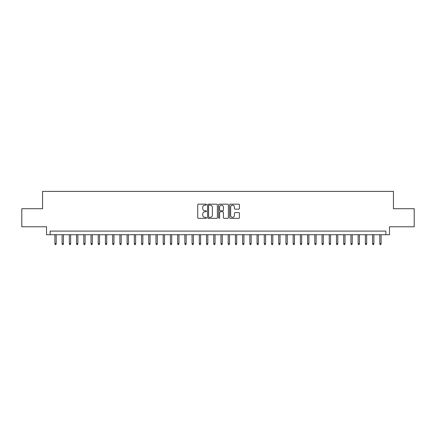 <?xml version="1.0" encoding="UTF-8"?>
<svg xmlns="http://www.w3.org/2000/svg" width="436" height="436" viewBox="0 0 436 436"><rect width="100%" height="100%" fill="white"/><g stroke="black" fill="none" stroke-linecap="round" stroke-linejoin="round"><path stroke-width="0.65" d="M206.446 204.658A0.496 0.496 0 0 0 205.95 204.162L198.424 204.162A0.709 0.709 0 0 0 197.715 204.871L197.715 217.629A0.709 0.709 0 0 0 198.424 218.338L205.95 218.338A0.496 0.496 0 0 0 206.446 217.842A0.496 0.496 0 0 0 205.95 217.346L204.98 217.346A2.267 2.267 0 0 1 202.713 215.079L202.713 214.011A2.267 2.267 0 0 1 204.98 211.743L205.95 211.743A0.496 0.496 0 0 0 206.446 211.247A0.496 0.496 0 0 0 205.95 210.752L204.98 210.752A2.267 2.267 0 0 1 202.713 208.484L202.713 207.422A2.267 2.267 0 0 1 204.98 205.154L205.95 205.154A0.496 0.496 0 0 0 206.446 204.658M238.71 209.16A0.709 0.709 0 0 0 239.419 208.452L239.419 204.871A0.709 0.709 0 0 0 238.71 204.162L230.35 204.162A0.709 0.709 0 0 0 229.641 204.871L229.641 217.629A0.709 0.709 0 0 0 230.35 218.338L238.71 218.338A0.709 0.709 0 0 0 239.419 217.629L239.419 213.302A0.709 0.709 0 0 0 238.71 212.594L235.135 212.594A0.709 0.709 0 0 0 234.426 213.302L234.426 215.449A1.897 1.897 0 0 1 232.53 217.346A1.897 1.897 0 0 1 230.633 215.449L230.633 207.051A1.897 1.897 0 0 1 232.53 205.154A1.897 1.897 0 0 1 234.426 207.051L234.426 208.452A0.709 0.709 0 0 0 235.135 209.16L238.71 209.16M385.86 234.715L389.473 234.715L389.473 226.775L414.2 226.775L414.2 208.724L393.441 208.724L393.441 191.393L42.559 191.393L42.559 208.724L21.8 208.724L21.8 226.775L46.527 226.775L46.527 234.715L385.86 234.715L385.86 231.102L50.14 231.102L50.14 234.715M217.379 204.871A0.709 0.709 0 0 0 216.67 204.162L208.31 204.162A0.709 0.709 0 0 0 207.601 204.871L207.601 217.629A0.709 0.709 0 0 0 208.31 218.338L216.67 218.338A0.709 0.709 0 0 0 217.379 217.629L217.379 204.871M219.33 204.162L227.69 204.162A0.709 0.709 0 0 1 228.399 204.871L228.399 217.629A0.709 0.709 0 0 1 227.69 218.338L224.115 218.338A0.709 0.709 0 0 1 223.406 217.629L223.406 212.452A0.709 0.709 0 0 0 222.692 211.743L220.322 211.743A0.709 0.709 0 0 0 219.613 212.452L219.613 217.842A0.496 0.496 0 0 1 219.117 218.338A0.496 0.496 0 0 1 218.621 217.842L218.621 204.871A0.709 0.709 0 0 1 219.33 204.162M209.089 205.154A0.496 0.496 0 0 0 208.593 205.65L208.593 216.85A0.496 0.496 0 0 0 209.089 217.346L210.114 217.346A2.267 2.267 0 0 0 212.381 215.079L212.381 207.422A2.267 2.267 0 0 0 210.114 205.154L209.089 205.154M223.406 207.084A1.897 1.897 0 0 0 221.51 205.193A1.897 1.897 0 0 0 219.613 207.084L219.613 210.043A0.709 0.709 0 0 0 220.322 210.752L222.692 210.752A0.709 0.709 0 0 0 223.406 210.043L223.406 207.084M56.2 243.664L55.912 244.607L55.192 244.607L54.903 243.664L56.2 243.664L56.2 234.715M54.903 243.664L54.903 234.715M63.422 243.664L63.133 244.607L62.413 244.607L62.125 243.664L63.422 243.664L63.422 234.715M62.125 243.664L62.125 234.715M70.643 243.664L70.354 244.607L69.629 244.607L69.34 243.664L70.643 243.664L70.643 234.715M69.34 243.664L69.34 234.715M77.864 243.664L77.575 244.607L76.85 244.607L76.562 243.664L77.864 243.664L77.864 234.715M76.562 243.664L76.562 234.715M85.08 243.664L84.791 244.607L84.072 244.607L83.783 243.664L85.08 243.664L85.08 234.715M83.783 243.664L83.783 234.715M92.301 243.664L92.012 244.607L91.293 244.607L91.004 243.664L92.301 243.664L92.301 234.715M91.004 243.664L91.004 234.715M99.522 243.664L99.234 244.607L98.509 244.607L98.22 243.664L99.522 243.664L99.522 234.715M98.22 243.664L98.22 234.715M106.744 243.664L106.455 244.607L105.73 244.607L105.441 243.664L106.744 243.664L106.744 234.715M105.441 243.664L105.441 234.715M113.96 243.664L113.671 244.607L112.951 244.607L112.662 243.664L113.96 243.664L113.96 234.715M112.662 243.664L112.662 234.715M121.181 243.664L120.892 244.607L120.173 244.607L119.884 243.664L121.181 243.664L121.181 234.715M119.884 243.664L119.884 234.715M128.402 243.664L128.113 244.607L127.388 244.607L127.099 243.664L128.402 243.664L128.402 234.715M127.099 243.664L127.099 234.715M135.623 243.664L135.334 244.607L134.61 244.607L134.321 243.664L135.623 243.664L135.623 234.715M134.321 243.664L134.321 234.715M142.839 243.664L142.55 244.607L141.831 244.607L141.542 243.664L142.839 243.664L142.839 234.715M141.542 243.664L141.542 234.715M150.06 243.664L149.771 244.607L149.052 244.607L148.763 243.664L150.06 243.664L150.06 234.715M148.763 243.664L148.763 234.715M157.282 243.664L156.993 244.607L156.268 244.607L155.979 243.664L157.282 243.664L157.282 234.715M155.979 243.664L155.979 234.715M164.503 243.664L164.214 244.607L163.489 244.607L163.2 243.664L164.503 243.664L164.503 234.715M163.2 243.664L163.2 234.715M171.719 243.664L171.43 244.607L170.71 244.607L170.422 243.664L171.719 243.664L171.719 234.715M170.422 243.664L170.422 234.715M178.94 243.664L178.651 244.607L177.932 244.607L177.643 243.664L178.94 243.664L178.94 234.715M177.643 243.664L177.643 234.715M186.161 243.664L185.872 244.607L185.147 244.607L184.859 243.664L186.161 243.664L186.161 234.715M184.859 243.664L184.859 234.715M193.382 243.664L193.094 244.607L192.369 244.607L192.08 243.664L193.382 243.664L193.382 234.715M192.08 243.664L192.08 234.715M200.598 243.664L200.309 244.607L199.59 244.607L199.301 243.664L200.598 243.664L200.598 234.715M199.301 243.664L199.301 234.715M207.819 243.664L207.531 244.607L206.811 244.607L206.522 243.664L207.819 243.664L207.819 234.715M206.522 243.664L206.522 234.715M215.041 243.664L214.752 244.607L214.027 244.607L213.738 243.664L215.041 243.664L215.041 234.715M213.738 243.664L213.738 234.715M222.262 243.664L221.973 244.607L221.248 244.607L220.959 243.664L222.262 243.664L222.262 234.715M220.959 243.664L220.959 234.715M229.478 243.664L229.189 244.607L228.469 244.607L228.181 243.664L229.478 243.664L229.478 234.715M228.181 243.664L228.181 234.715M236.699 243.664L236.41 244.607L235.691 244.607L235.402 243.664L236.699 243.664L236.699 234.715M235.402 243.664L235.402 234.715M243.92 243.664L243.631 244.607L242.907 244.607L242.618 243.664L243.92 243.664L243.92 234.715M242.618 243.664L242.618 234.715M251.141 243.664L250.853 244.607L250.128 244.607L249.839 243.664L251.141 243.664L251.141 234.715M249.839 243.664L249.839 234.715M258.357 243.664L258.068 244.607L257.349 244.607L257.06 243.664L258.357 243.664L258.357 234.715M257.06 243.664L257.06 234.715M265.579 243.664L265.29 244.607L264.57 244.607L264.281 243.664L265.579 243.664L265.579 234.715M264.281 243.664L264.281 234.715M272.8 243.664L272.511 244.607L271.786 244.607L271.497 243.664L272.8 243.664L272.8 234.715M271.497 243.664L271.497 234.715M280.021 243.664L279.732 244.607L279.007 244.607L278.718 243.664L280.021 243.664L280.021 234.715M278.718 243.664L278.718 234.715M287.237 243.664L286.948 244.607L286.229 244.607L285.94 243.664L287.237 243.664L287.237 234.715M285.94 243.664L285.94 234.715M294.458 243.664L294.169 244.607L293.45 244.607L293.161 243.664L294.458 243.664L294.458 234.715M293.161 243.664L293.161 234.715M301.679 243.664L301.39 244.607L300.666 244.607L300.377 243.664L301.679 243.664L301.679 234.715M300.377 243.664L300.377 234.715M308.901 243.664L308.612 244.607L307.887 244.607L307.598 243.664L308.901 243.664L308.901 234.715M307.598 243.664L307.598 234.715M316.116 243.664L315.828 244.607L315.108 244.607L314.819 243.664L316.116 243.664L316.116 234.715M314.819 243.664L314.819 234.715M323.338 243.664L323.049 244.607L322.329 244.607L322.041 243.664L323.338 243.664L323.338 234.715M322.041 243.664L322.041 234.715M330.559 243.664L330.27 244.607L329.545 244.607L329.256 243.664L330.559 243.664L330.559 234.715M329.256 243.664L329.256 234.715M337.78 243.664L337.491 244.607L336.766 244.607L336.478 243.664L337.78 243.664L337.78 234.715M336.478 243.664L336.478 234.715M344.996 243.664L344.707 244.607L343.988 244.607L343.699 243.664L344.996 243.664L344.996 234.715M343.699 243.664L343.699 234.715M352.217 243.664L351.928 244.607L351.209 244.607L350.92 243.664L352.217 243.664L352.217 234.715M350.92 243.664L350.92 234.715M359.438 243.664L359.15 244.607L358.425 244.607L358.136 243.664L359.438 243.664L359.438 234.715M358.136 243.664L358.136 234.715M366.66 243.664L366.371 244.607L365.646 244.607L365.357 243.664L366.66 243.664L366.66 234.715M365.357 243.664L365.357 234.715M373.875 243.664L373.587 244.607L372.867 244.607L372.578 243.664L373.875 243.664L373.875 234.715M372.578 243.664L372.578 234.715M381.097 243.664L380.808 244.607L380.088 244.607L379.8 243.664L381.097 243.664L381.097 234.715M379.8 243.664L379.8 234.715"/></g></svg>
